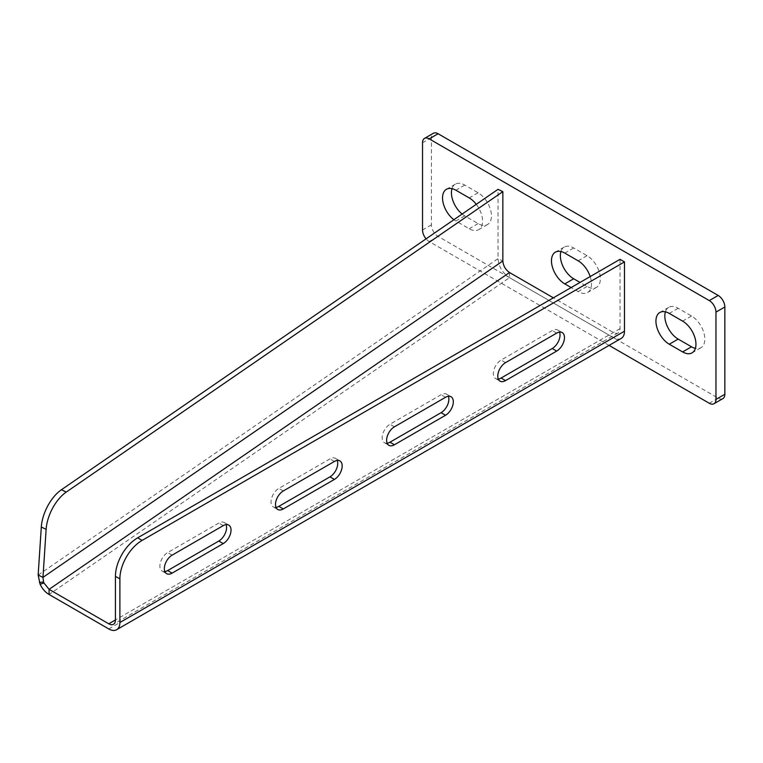 <?xml version="1.0" encoding="UTF-8"?>
<svg xmlns="http://www.w3.org/2000/svg" width="763" height="763" viewBox="0 0 763 763"><rect width="100%" height="100%" fill="white"/><g stroke="black" fill="none" stroke-linecap="round" stroke-linejoin="round"><path stroke-width="0.57" stroke-dasharray="3.81 2.86" d="M621.225 338.391A15.718 9.08 60 0 1 613.366 337.618L509.531 277.665C502.598 273.106 498.754 266.764 498.029 258.628L498.029 189.338M620.042 259.334L620.042 328.634A9.433 5.446 60 0 1 618.087 332.945A9.433 5.446 60 0 1 613.366 332.477L553.356 297.828M498.306 379.058A11.006 6.352 -60 0 1 495.616 378.582A11.006 6.352 -60 0 1 493.928 369.769A11.006 6.352 -60 0 1 501.11 360.069L552.24 330.551A11.006 6.352 -60 0 1 557.743 330.007A11.006 6.352 -60 0 1 559.498 332.105M387.156 443.227A11.006 6.352 -60 0 1 384.466 442.75A11.006 6.352 -60 0 1 382.778 433.937A11.006 6.352 -60 0 1 389.969 424.238L441.09 394.719A11.006 6.352 -60 0 1 446.593 394.175A11.006 6.352 -60 0 1 448.348 396.274M276.015 507.395A11.006 6.352 -60 0 1 273.316 506.928A11.006 6.352 -60 0 1 271.638 498.105A11.006 6.352 -60 0 1 278.819 488.415L329.95 458.897A11.006 6.352 -60 0 1 335.453 458.344A11.006 6.352 -60 0 1 337.208 460.442M164.865 571.563A11.006 6.352 -60 0 1 162.176 571.096A11.006 6.352 -60 0 1 160.488 562.274A11.006 6.352 -60 0 1 167.679 552.584L218.8 523.065A11.006 6.352 -60 0 1 224.303 522.521A11.006 6.352 -60 0 1 226.058 524.61M509.531 272.534L509.531 277.665L49.08 594.482M452.001 188.642A18.865 10.892 60 0 1 455.339 184.15A18.865 10.892 60 0 1 464.772 185.085L478.105 192.781A18.865 10.892 60 0 1 490.428 209.405A18.865 10.892 60 0 1 487.538 224.522A18.865 10.892 60 0 1 478.105 223.588L464.772 215.881A18.865 10.892 60 0 1 462.12 214.041M722.895 398.591A9.433 5.446 60 0 1 718.183 398.124L438.096 236.416A9.433 5.446 60 0 1 431.429 224.866L431.429 137.598A9.433 5.446 60 0 1 433.374 133.277M665.403 311.848A18.865 10.892 60 0 1 668.741 307.355A18.865 10.892 60 0 1 678.164 308.29L691.507 315.987A18.865 10.892 60 0 1 703.829 332.611A18.865 10.892 60 0 1 700.939 347.728A18.865 10.892 60 0 1 695.379 348.357M560.929 251.532A18.865 10.892 60 0 1 564.258 247.031A18.865 10.892 60 0 1 573.69 247.965L587.033 255.672A18.865 10.892 60 0 1 599.356 272.286A18.865 10.892 60 0 1 596.456 287.403A18.865 10.892 60 0 1 587.033 286.468L580.033 282.434M476.265 204.312A18.865 10.892 60 0 1 478.649 229.653A18.865 10.892 60 0 1 469.216 228.719L455.873 221.012A18.865 10.892 60 0 1 453.89 219.706M609.084 345.401L429.197 241.556A9.433 5.446 60 0 1 426.069 238.848M590.19 276.568A18.865 10.892 60 0 1 587.567 292.534A18.865 10.892 60 0 1 578.135 291.6L571.144 287.565M108.766 628.941L613.366 337.618M620.042 328.634L115.432 619.957L613.366 332.477M38.15 575.054L498.029 258.628L502.846 260.965M172.123 555.149L167.679 552.584M223.244 525.631L218.8 523.065M334.394 461.462L329.95 458.897M283.264 490.981L278.819 488.415M445.544 397.294L441.09 394.719M394.414 426.813L389.969 424.238M556.685 333.116L552.24 330.551M505.554 362.635L501.11 360.069M431.429 224.866L422.53 229.997M438.096 236.416L429.197 241.556M431.429 137.598L422.53 142.729M718.183 398.124L709.285 403.255M691.507 315.987L682.618 321.118M678.164 308.29L669.275 313.421M478.105 223.588L469.216 228.719M478.105 192.781L469.216 197.913M464.772 215.881L455.873 221.012M464.772 185.085L455.873 190.216M573.69 247.965L564.801 253.097M587.033 255.672L578.135 260.803M587.033 286.468L578.135 291.6M618.087 332.945L113.487 624.277M166.62 573.662L162.176 571.096M228.747 525.087L224.303 522.521M339.897 460.919L335.453 458.344M277.77 509.493L273.316 506.928M451.038 396.741L446.593 394.175M388.911 445.325L384.466 442.75M562.188 332.573L557.743 330.007M500.061 381.147L495.616 378.582M700.939 347.728L692.041 352.859M668.741 307.355L659.842 312.487M487.538 224.522L478.649 229.653M455.339 184.15L446.45 189.281M564.258 247.031L555.369 252.171M596.456 287.403L587.567 292.534"/><path stroke-width="1.14" d="M49.08 594.482L49.08 589.351L43.958 583.018L40.105 584.229C42.337 588.893 45.332 592.307 49.08 594.482L108.766 628.941A15.718 9.08 60 0 0 116.625 629.723A15.718 9.08 60 0 0 119.886 622.522L119.886 578.898L115.432 576.332A31.436 18.15 -60 0 1 137.664 537.829L142.109 540.395A31.436 18.15 120 0 0 119.886 578.898M553.356 297.828L509.531 272.534C505.497 269.711 503.265 265.858 502.846 260.965L502.846 191.666L66.257 492.068A31.436 16.5 115.8 0 0 46.123 529.35L42.966 577.381L502.846 260.965M509.531 272.534L49.08 589.351L108.766 623.81L115.432 619.957A9.433 5.446 60 0 1 113.487 624.277A9.433 5.446 60 0 1 108.766 623.81M137.664 537.829L620.042 259.334L624.487 261.9L624.487 331.199A15.718 9.08 60 0 1 621.225 338.391L116.625 629.723M624.487 261.9L142.109 540.395M556.685 351.085A11.006 6.352 120 0 0 563.876 341.395A11.006 6.352 120 0 0 562.188 332.573A11.006 6.352 120 0 0 556.685 333.116L505.554 362.635A11.006 6.352 120 0 0 498.373 372.334A11.006 6.352 120 0 0 500.061 381.147A11.006 6.352 120 0 0 505.554 380.603L556.685 351.085L552.24 348.519L501.11 378.038A11.006 6.352 -60 0 1 498.306 379.058M445.544 415.263A11.006 6.352 120 0 0 452.726 405.563A11.006 6.352 120 0 0 451.038 396.741A11.006 6.352 120 0 0 445.544 397.294L394.414 426.813A11.006 6.352 120 0 0 387.222 436.503A11.006 6.352 120 0 0 388.911 445.325A11.006 6.352 120 0 0 394.414 444.772L445.544 415.263L441.09 412.688L389.969 442.206A11.006 6.352 -60 0 1 387.156 443.227M334.394 479.431A11.006 6.352 120 0 0 341.586 469.731A11.006 6.352 120 0 0 339.897 460.919A11.006 6.352 120 0 0 334.394 461.462L283.264 490.981A11.006 6.352 120 0 0 276.082 500.671A11.006 6.352 120 0 0 277.77 509.493A11.006 6.352 120 0 0 283.264 508.95L334.394 479.431L329.95 476.865L278.819 506.374A11.006 6.352 -60 0 1 276.015 507.395M223.244 543.599A11.006 6.352 120 0 0 230.436 533.9A11.006 6.352 120 0 0 228.747 525.087A11.006 6.352 120 0 0 223.244 525.631L172.123 555.149A11.006 6.352 120 0 0 164.932 564.839A11.006 6.352 120 0 0 166.62 573.662A11.006 6.352 120 0 0 172.123 573.118L223.244 543.599L218.8 541.034L167.679 570.552A11.006 6.352 -60 0 1 164.865 571.563M559.498 332.105A11.006 6.352 -60 0 1 552.24 348.519M448.348 396.274A11.006 6.352 -60 0 1 441.09 412.688M337.208 460.442A11.006 6.352 -60 0 1 329.95 476.865M226.058 524.61A11.006 6.352 -60 0 1 218.8 541.034M115.432 619.957L115.432 576.332M40.105 584.229L38.15 575.054L42.966 577.381L43.567 581.969L39.399 582.522M43.958 583.018L43.567 581.969M502.846 191.666L498.029 189.338L61.441 489.732L66.257 492.068M46.123 529.35L41.307 527.014L38.15 575.054M41.307 527.014A31.436 16.5 -64.2 0 1 61.441 489.732M44.006 582.98L40.153 584.2M462.12 214.041A18.865 10.892 60 0 1 452.001 188.642M426.069 238.848A9.433 5.446 60 0 1 422.53 229.997L422.53 142.729A9.433 5.446 60 0 1 424.486 138.408L433.374 133.277A9.433 5.446 60 0 1 438.096 133.744L718.183 295.453A9.433 5.446 60 0 1 724.85 307.003L724.85 394.271A9.433 5.446 60 0 1 722.895 398.591L714.006 403.722A9.433 5.446 60 0 1 709.285 403.255L609.084 345.401M695.379 348.357A18.865 10.892 60 0 1 691.507 346.793L678.164 339.087A18.865 10.892 60 0 1 665.403 311.848M580.033 282.434L573.69 278.772A18.865 10.892 60 0 1 560.929 251.532M453.89 219.706A18.865 10.892 60 0 1 443.208 203.12A18.865 10.892 60 0 1 446.45 189.281A18.865 10.892 60 0 1 455.873 190.216L469.216 197.913A18.865 10.892 60 0 1 476.265 204.312M424.486 138.408A9.433 5.446 60 0 1 429.197 138.876L709.285 300.584A9.433 5.446 60 0 1 715.961 312.134L715.961 399.411A9.433 5.446 60 0 1 714.006 403.722M669.275 313.421L682.618 321.118A18.865 10.892 60 0 1 694.94 337.742A18.865 10.892 60 0 1 692.041 352.859A18.865 10.892 60 0 1 682.618 351.924L669.275 344.218A18.865 10.892 60 0 1 656.953 327.604A18.865 10.892 60 0 1 659.842 312.487A18.865 10.892 60 0 1 669.275 313.421M571.144 287.565L564.801 283.903A18.865 10.892 60 0 1 552.479 267.279A18.865 10.892 60 0 1 555.369 252.171A18.865 10.892 60 0 1 564.801 253.097L578.135 260.803A18.865 10.892 60 0 1 590.19 276.568M119.886 622.522L624.487 331.199M172.123 573.118L167.679 570.552M283.264 508.95L278.819 506.374M394.414 444.772L389.969 442.206M505.554 380.603L501.11 378.038M438.096 133.744L429.197 138.876M718.183 295.453L709.285 300.584M724.85 307.003L715.961 312.134M724.85 394.271L715.961 399.411M691.507 346.793L682.618 351.924M678.164 339.087L669.275 344.218M573.69 278.772L564.801 283.903"/></g></svg>
